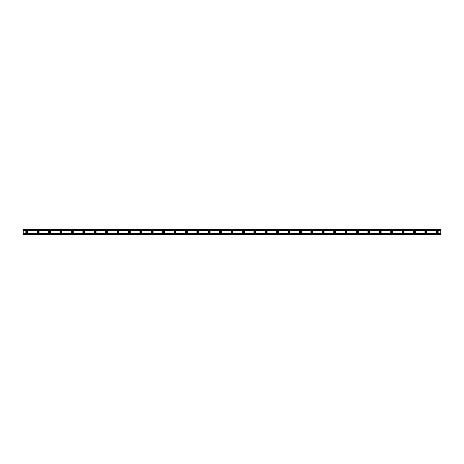 <?xml version="1.0" encoding="UTF-8"?>
<svg xmlns="http://www.w3.org/2000/svg" width="464" height="464" viewBox="0 0 464 464"><rect width="100%" height="100%" fill="white"/><g stroke="black" fill="none" stroke-linecap="round" stroke-linejoin="round"><path stroke-width="0.35" stroke-dasharray="2.32 1.74" d="M26.761 232.644A0.644 0.644 0 0 1 26.123 232A0.644 0.644 0 0 1 26.761 231.356A0.644 0.644 0 0 1 27.405 232A0.644 0.644 0 0 1 26.761 232.644M437.239 232.644A0.644 0.644 0 0 1 436.595 232A0.644 0.644 0 0 1 437.239 231.356A0.644 0.644 0 0 1 437.877 232A0.644 0.644 0 0 1 437.239 232.644M425.836 232.644A0.644 0.644 0 0 1 425.192 232A0.644 0.644 0 0 1 425.836 231.356A0.644 0.644 0 0 1 426.474 232A0.644 0.644 0 0 1 425.836 232.644M414.433 232.644A0.644 0.644 0 0 1 413.789 232A0.644 0.644 0 0 1 414.433 231.356A0.644 0.644 0 0 1 415.077 232A0.644 0.644 0 0 1 414.433 232.644M403.03 232.644A0.644 0.644 0 0 1 402.387 232A0.644 0.644 0 0 1 403.03 231.356A0.644 0.644 0 0 1 403.674 232A0.644 0.644 0 0 1 403.03 232.644M391.628 232.644A0.644 0.644 0 0 1 390.99 232A0.644 0.644 0 0 1 391.628 231.356A0.644 0.644 0 0 1 392.271 232A0.644 0.644 0 0 1 391.628 232.644M380.225 232.644A0.644 0.644 0 0 1 379.587 232A0.644 0.644 0 0 1 380.225 231.356A0.644 0.644 0 0 1 380.869 232A0.644 0.644 0 0 1 380.225 232.644M368.822 232.644A0.644 0.644 0 0 1 368.184 232A0.644 0.644 0 0 1 368.822 231.356A0.644 0.644 0 0 1 369.466 232A0.644 0.644 0 0 1 368.822 232.644M357.425 232.644A0.644 0.644 0 0 1 356.781 232A0.644 0.644 0 0 1 357.425 231.356A0.644 0.644 0 0 1 358.063 232A0.644 0.644 0 0 1 357.425 232.644M346.022 232.644A0.644 0.644 0 0 1 345.378 232A0.644 0.644 0 0 1 346.022 231.356A0.644 0.644 0 0 1 346.66 232A0.644 0.644 0 0 1 346.022 232.644M334.619 232.644A0.644 0.644 0 0 1 333.976 232A0.644 0.644 0 0 1 334.619 231.356A0.644 0.644 0 0 1 335.257 232A0.644 0.644 0 0 1 334.619 232.644M323.217 232.644A0.644 0.644 0 0 1 322.573 232A0.644 0.644 0 0 1 323.217 231.356A0.644 0.644 0 0 1 323.86 232A0.644 0.644 0 0 1 323.217 232.644M311.814 232.644A0.644 0.644 0 0 1 311.176 232A0.644 0.644 0 0 1 311.814 231.356A0.644 0.644 0 0 1 312.458 232A0.644 0.644 0 0 1 311.814 232.644M300.411 232.644A0.644 0.644 0 0 1 299.773 232A0.644 0.644 0 0 1 300.411 231.356A0.644 0.644 0 0 1 301.055 232A0.644 0.644 0 0 1 300.411 232.644M289.008 232.644A0.644 0.644 0 0 1 288.37 232A0.644 0.644 0 0 1 289.008 231.356A0.644 0.644 0 0 1 289.652 232A0.644 0.644 0 0 1 289.008 232.644M277.605 232.644A0.644 0.644 0 0 1 276.967 232A0.644 0.644 0 0 1 277.605 231.356A0.644 0.644 0 0 1 278.249 232A0.644 0.644 0 0 1 277.605 232.644M266.208 232.644A0.644 0.644 0 0 1 265.565 232A0.644 0.644 0 0 1 266.208 231.356A0.644 0.644 0 0 1 266.846 232A0.644 0.644 0 0 1 266.208 232.644M254.806 232.644A0.644 0.644 0 0 1 254.162 232A0.644 0.644 0 0 1 254.806 231.356A0.644 0.644 0 0 1 255.444 232A0.644 0.644 0 0 1 254.806 232.644M243.403 232.644A0.644 0.644 0 0 1 242.759 232A0.644 0.644 0 0 1 243.403 231.356A0.644 0.644 0 0 1 244.041 232A0.644 0.644 0 0 1 243.403 232.644M232 232.644A0.644 0.644 0 0 1 231.356 232A0.644 0.644 0 0 1 232 231.356A0.644 0.644 0 0 1 232.644 232A0.644 0.644 0 0 1 232 232.644M220.597 232.644A0.644 0.644 0 0 1 219.959 232A0.644 0.644 0 0 1 220.597 231.356A0.644 0.644 0 0 1 221.241 232A0.644 0.644 0 0 1 220.597 232.644M209.194 232.644A0.644 0.644 0 0 1 208.556 232A0.644 0.644 0 0 1 209.194 231.356A0.644 0.644 0 0 1 209.838 232A0.644 0.644 0 0 1 209.194 232.644M197.792 232.644A0.644 0.644 0 0 1 197.154 232A0.644 0.644 0 0 1 197.792 231.356A0.644 0.644 0 0 1 198.435 232A0.644 0.644 0 0 1 197.792 232.644M186.395 232.644A0.644 0.644 0 0 1 185.751 232A0.644 0.644 0 0 1 186.395 231.356A0.644 0.644 0 0 1 187.033 232A0.644 0.644 0 0 1 186.395 232.644M174.992 232.644A0.644 0.644 0 0 1 174.348 232A0.644 0.644 0 0 1 174.992 231.356A0.644 0.644 0 0 1 175.63 232A0.644 0.644 0 0 1 174.992 232.644M163.589 232.644A0.644 0.644 0 0 1 162.945 232A0.644 0.644 0 0 1 163.589 231.356A0.644 0.644 0 0 1 164.227 232A0.644 0.644 0 0 1 163.589 232.644M152.186 232.644A0.644 0.644 0 0 1 151.542 232A0.644 0.644 0 0 1 152.186 231.356A0.644 0.644 0 0 1 152.824 232A0.644 0.644 0 0 1 152.186 232.644M140.783 232.644A0.644 0.644 0 0 1 140.14 232A0.644 0.644 0 0 1 140.783 231.356A0.644 0.644 0 0 1 141.427 232A0.644 0.644 0 0 1 140.783 232.644M129.381 232.644A0.644 0.644 0 0 1 128.743 232A0.644 0.644 0 0 1 129.381 231.356A0.644 0.644 0 0 1 130.024 232A0.644 0.644 0 0 1 129.381 232.644M117.978 232.644A0.644 0.644 0 0 1 117.34 232A0.644 0.644 0 0 1 117.978 231.356A0.644 0.644 0 0 1 118.622 232A0.644 0.644 0 0 1 117.978 232.644M106.575 232.644A0.644 0.644 0 0 1 105.937 232A0.644 0.644 0 0 1 106.575 231.356A0.644 0.644 0 0 1 107.219 232A0.644 0.644 0 0 1 106.575 232.644M95.178 232.644A0.644 0.644 0 0 1 94.534 232A0.644 0.644 0 0 1 95.178 231.356A0.644 0.644 0 0 1 95.816 232A0.644 0.644 0 0 1 95.178 232.644M83.775 232.644A0.644 0.644 0 0 1 83.131 232A0.644 0.644 0 0 1 83.775 231.356A0.644 0.644 0 0 1 84.413 232A0.644 0.644 0 0 1 83.775 232.644M72.372 232.644A0.644 0.644 0 0 1 71.729 232A0.644 0.644 0 0 1 72.372 231.356A0.644 0.644 0 0 1 73.01 232A0.644 0.644 0 0 1 72.372 232.644M60.97 232.644A0.644 0.644 0 0 1 60.326 232A0.644 0.644 0 0 1 60.97 231.356A0.644 0.644 0 0 1 61.613 232A0.644 0.644 0 0 1 60.97 232.644M49.567 232.644A0.644 0.644 0 0 1 48.923 232A0.644 0.644 0 0 1 49.567 231.356A0.644 0.644 0 0 1 50.211 232A0.644 0.644 0 0 1 49.567 232.644M38.164 232.644A0.644 0.644 0 0 1 37.526 232A0.644 0.644 0 0 1 38.164 231.356A0.644 0.644 0 0 1 38.808 232A0.644 0.644 0 0 1 38.164 232.644M23.2 233.572L23.2 234.424L440.8 234.424L440.8 233.601L23.2 233.601L440.8 233.572L440.8 234.424L440.8 229.871L23.2 229.871L23.2 234.129L440.8 234.129M23.2 234.129L23.2 234.424L440.8 234.14L23.2 234.14L23.2 233.601M26.761 231.002A0.998 0.998 0 0 0 25.764 232A0.998 0.998 0 0 0 26.761 232.998A0.998 0.998 0 0 0 27.759 232A0.998 0.998 0 0 0 26.761 231.002M437.239 231.002A0.998 0.998 0 0 0 436.241 232A0.998 0.998 0 0 0 437.239 232.998A0.998 0.998 0 0 0 438.236 232A0.998 0.998 0 0 0 437.239 231.002M425.836 231.002A0.998 0.998 0 0 0 424.838 232A0.998 0.998 0 0 0 425.836 232.998A0.998 0.998 0 0 0 426.834 232A0.998 0.998 0 0 0 425.836 231.002M414.433 231.002A0.998 0.998 0 0 0 413.436 232A0.998 0.998 0 0 0 414.433 232.998A0.998 0.998 0 0 0 415.431 232A0.998 0.998 0 0 0 414.433 231.002M403.03 231.002A0.998 0.998 0 0 0 402.033 232A0.998 0.998 0 0 0 403.03 232.998A0.998 0.998 0 0 0 404.028 232A0.998 0.998 0 0 0 403.03 231.002M391.628 231.002A0.998 0.998 0 0 0 390.63 232A0.998 0.998 0 0 0 391.628 232.998A0.998 0.998 0 0 0 392.625 232A0.998 0.998 0 0 0 391.628 231.002M380.225 231.002A0.998 0.998 0 0 0 379.227 232A0.998 0.998 0 0 0 380.225 232.998A0.998 0.998 0 0 0 381.222 232A0.998 0.998 0 0 0 380.225 231.002M368.822 231.002A0.998 0.998 0 0 0 367.824 232A0.998 0.998 0 0 0 368.822 232.998A0.998 0.998 0 0 0 369.82 232A0.998 0.998 0 0 0 368.822 231.002M357.425 231.002A0.998 0.998 0 0 0 356.427 232A0.998 0.998 0 0 0 357.425 232.998A0.998 0.998 0 0 0 358.423 232A0.998 0.998 0 0 0 357.425 231.002M346.022 231.002A0.998 0.998 0 0 0 345.025 232A0.998 0.998 0 0 0 346.022 232.998A0.998 0.998 0 0 0 347.02 232A0.998 0.998 0 0 0 346.022 231.002M334.619 231.002A0.998 0.998 0 0 0 333.622 232A0.998 0.998 0 0 0 334.619 232.998A0.998 0.998 0 0 0 335.617 232A0.998 0.998 0 0 0 334.619 231.002M323.217 231.002A0.998 0.998 0 0 0 322.219 232A0.998 0.998 0 0 0 323.217 232.998A0.998 0.998 0 0 0 324.214 232A0.998 0.998 0 0 0 323.217 231.002M311.814 231.002A0.998 0.998 0 0 0 310.816 232A0.998 0.998 0 0 0 311.814 232.998A0.998 0.998 0 0 0 312.811 232A0.998 0.998 0 0 0 311.814 231.002M300.411 231.002A0.998 0.998 0 0 0 299.413 232A0.998 0.998 0 0 0 300.411 232.998A0.998 0.998 0 0 0 301.409 232A0.998 0.998 0 0 0 300.411 231.002M289.008 231.002A0.998 0.998 0 0 0 288.011 232A0.998 0.998 0 0 0 289.008 232.998A0.998 0.998 0 0 0 290.006 232A0.998 0.998 0 0 0 289.008 231.002M277.605 231.002A0.998 0.998 0 0 0 276.608 232A0.998 0.998 0 0 0 277.605 232.998A0.998 0.998 0 0 0 278.603 232A0.998 0.998 0 0 0 277.605 231.002M266.208 231.002A0.998 0.998 0 0 0 265.211 232A0.998 0.998 0 0 0 266.208 232.998A0.998 0.998 0 0 0 267.206 232A0.998 0.998 0 0 0 266.208 231.002M254.806 231.002A0.998 0.998 0 0 0 253.808 232A0.998 0.998 0 0 0 254.806 232.998A0.998 0.998 0 0 0 255.803 232A0.998 0.998 0 0 0 254.806 231.002M243.403 231.002A0.998 0.998 0 0 0 242.405 232A0.998 0.998 0 0 0 243.403 232.998A0.998 0.998 0 0 0 244.4 232A0.998 0.998 0 0 0 243.403 231.002M232 231.002A0.998 0.998 0 0 0 231.002 232A0.998 0.998 0 0 0 232 232.998A0.998 0.998 0 0 0 232.998 232A0.998 0.998 0 0 0 232 231.002M220.597 231.002A0.998 0.998 0 0 0 219.6 232A0.998 0.998 0 0 0 220.597 232.998A0.998 0.998 0 0 0 221.595 232A0.998 0.998 0 0 0 220.597 231.002M209.194 231.002A0.998 0.998 0 0 0 208.197 232A0.998 0.998 0 0 0 209.194 232.998A0.998 0.998 0 0 0 210.192 232A0.998 0.998 0 0 0 209.194 231.002M197.792 231.002A0.998 0.998 0 0 0 196.794 232A0.998 0.998 0 0 0 197.792 232.998A0.998 0.998 0 0 0 198.789 232A0.998 0.998 0 0 0 197.792 231.002M186.395 231.002A0.998 0.998 0 0 0 185.397 232A0.998 0.998 0 0 0 186.395 232.998A0.998 0.998 0 0 0 187.392 232A0.998 0.998 0 0 0 186.395 231.002M174.992 231.002A0.998 0.998 0 0 0 173.994 232A0.998 0.998 0 0 0 174.992 232.998A0.998 0.998 0 0 0 175.989 232A0.998 0.998 0 0 0 174.992 231.002M163.589 231.002A0.998 0.998 0 0 0 162.591 232A0.998 0.998 0 0 0 163.589 232.998A0.998 0.998 0 0 0 164.587 232A0.998 0.998 0 0 0 163.589 231.002M152.186 231.002A0.998 0.998 0 0 0 151.189 232A0.998 0.998 0 0 0 152.186 232.998A0.998 0.998 0 0 0 153.184 232A0.998 0.998 0 0 0 152.186 231.002M140.783 231.002A0.998 0.998 0 0 0 139.786 232A0.998 0.998 0 0 0 140.783 232.998A0.998 0.998 0 0 0 141.781 232A0.998 0.998 0 0 0 140.783 231.002M129.381 231.002A0.998 0.998 0 0 0 128.383 232A0.998 0.998 0 0 0 129.381 232.998A0.998 0.998 0 0 0 130.378 232A0.998 0.998 0 0 0 129.381 231.002M117.978 231.002A0.998 0.998 0 0 0 116.98 232A0.998 0.998 0 0 0 117.978 232.998A0.998 0.998 0 0 0 118.975 232A0.998 0.998 0 0 0 117.978 231.002M106.575 231.002A0.998 0.998 0 0 0 105.577 232A0.998 0.998 0 0 0 106.575 232.998A0.998 0.998 0 0 0 107.573 232A0.998 0.998 0 0 0 106.575 231.002M95.178 231.002A0.998 0.998 0 0 0 94.18 232A0.998 0.998 0 0 0 95.178 232.998A0.998 0.998 0 0 0 96.176 232A0.998 0.998 0 0 0 95.178 231.002M83.775 231.002A0.998 0.998 0 0 0 82.778 232A0.998 0.998 0 0 0 83.775 232.998A0.998 0.998 0 0 0 84.773 232A0.998 0.998 0 0 0 83.775 231.002M72.372 231.002A0.998 0.998 0 0 0 71.375 232A0.998 0.998 0 0 0 72.372 232.998A0.998 0.998 0 0 0 73.37 232A0.998 0.998 0 0 0 72.372 231.002M60.97 231.002A0.998 0.998 0 0 0 59.972 232A0.998 0.998 0 0 0 60.97 232.998A0.998 0.998 0 0 0 61.967 232A0.998 0.998 0 0 0 60.97 231.002M49.567 231.002A0.998 0.998 0 0 0 48.569 232A0.998 0.998 0 0 0 49.567 232.998A0.998 0.998 0 0 0 50.564 232A0.998 0.998 0 0 0 49.567 231.002M38.164 231.002A0.998 0.998 0 0 0 37.166 232A0.998 0.998 0 0 0 38.164 232.998A0.998 0.998 0 0 0 39.162 232A0.998 0.998 0 0 0 38.164 231.002M23.2 230.428L23.2 229.576L23.2 230.428L440.8 230.428L440.8 229.576L23.2 229.576L440.8 229.576L440.8 230.428M23.2 229.871L23.2 229.576L440.8 229.576L440.8 229.871M23.2 234.424L440.8 234.424L23.2 234.424M23.2 229.86L440.8 229.86L23.2 229.86M23.2 230.399L440.8 230.399M440.8 230.353L23.2 230.353M23.2 233.647L440.8 233.647"/><path stroke-width="0.7" d="M26.761 232.644A0.644 0.644 0 0 1 26.123 232A0.644 0.644 0 0 1 26.761 231.356A0.644 0.644 0 0 1 27.405 232A0.644 0.644 0 0 1 26.761 232.644M437.239 232.644A0.644 0.644 0 0 1 436.595 232A0.644 0.644 0 0 1 437.239 231.356A0.644 0.644 0 0 1 437.877 232A0.644 0.644 0 0 1 437.239 232.644M425.836 232.644A0.644 0.644 0 0 1 425.192 232A0.644 0.644 0 0 1 425.836 231.356A0.644 0.644 0 0 1 426.474 232A0.644 0.644 0 0 1 425.836 232.644M414.433 232.644A0.644 0.644 0 0 1 413.789 232A0.644 0.644 0 0 1 414.433 231.356A0.644 0.644 0 0 1 415.077 232A0.644 0.644 0 0 1 414.433 232.644M403.03 232.644A0.644 0.644 0 0 1 402.387 232A0.644 0.644 0 0 1 403.03 231.356A0.644 0.644 0 0 1 403.674 232A0.644 0.644 0 0 1 403.03 232.644M391.628 232.644A0.644 0.644 0 0 1 390.99 232A0.644 0.644 0 0 1 391.628 231.356A0.644 0.644 0 0 1 392.271 232A0.644 0.644 0 0 1 391.628 232.644M380.225 232.644A0.644 0.644 0 0 1 379.587 232A0.644 0.644 0 0 1 380.225 231.356A0.644 0.644 0 0 1 380.869 232A0.644 0.644 0 0 1 380.225 232.644M368.822 232.644A0.644 0.644 0 0 1 368.184 232A0.644 0.644 0 0 1 368.822 231.356A0.644 0.644 0 0 1 369.466 232A0.644 0.644 0 0 1 368.822 232.644M357.425 232.644A0.644 0.644 0 0 1 356.781 232A0.644 0.644 0 0 1 357.425 231.356A0.644 0.644 0 0 1 358.063 232A0.644 0.644 0 0 1 357.425 232.644M346.022 232.644A0.644 0.644 0 0 1 345.378 232A0.644 0.644 0 0 1 346.022 231.356A0.644 0.644 0 0 1 346.66 232A0.644 0.644 0 0 1 346.022 232.644M334.619 232.644A0.644 0.644 0 0 1 333.976 232A0.644 0.644 0 0 1 334.619 231.356A0.644 0.644 0 0 1 335.257 232A0.644 0.644 0 0 1 334.619 232.644M323.217 232.644A0.644 0.644 0 0 1 322.573 232A0.644 0.644 0 0 1 323.217 231.356A0.644 0.644 0 0 1 323.86 232A0.644 0.644 0 0 1 323.217 232.644M311.814 232.644A0.644 0.644 0 0 1 311.176 232A0.644 0.644 0 0 1 311.814 231.356A0.644 0.644 0 0 1 312.458 232A0.644 0.644 0 0 1 311.814 232.644M300.411 232.644A0.644 0.644 0 0 1 299.773 232A0.644 0.644 0 0 1 300.411 231.356A0.644 0.644 0 0 1 301.055 232A0.644 0.644 0 0 1 300.411 232.644M289.008 232.644A0.644 0.644 0 0 1 288.37 232A0.644 0.644 0 0 1 289.008 231.356A0.644 0.644 0 0 1 289.652 232A0.644 0.644 0 0 1 289.008 232.644M277.605 232.644A0.644 0.644 0 0 1 276.967 232A0.644 0.644 0 0 1 277.605 231.356A0.644 0.644 0 0 1 278.249 232A0.644 0.644 0 0 1 277.605 232.644M266.208 232.644A0.644 0.644 0 0 1 265.565 232A0.644 0.644 0 0 1 266.208 231.356A0.644 0.644 0 0 1 266.846 232A0.644 0.644 0 0 1 266.208 232.644M254.806 232.644A0.644 0.644 0 0 1 254.162 232A0.644 0.644 0 0 1 254.806 231.356A0.644 0.644 0 0 1 255.444 232A0.644 0.644 0 0 1 254.806 232.644M243.403 232.644A0.644 0.644 0 0 1 242.759 232A0.644 0.644 0 0 1 243.403 231.356A0.644 0.644 0 0 1 244.041 232A0.644 0.644 0 0 1 243.403 232.644M232 232.644A0.644 0.644 0 0 1 231.356 232A0.644 0.644 0 0 1 232 231.356A0.644 0.644 0 0 1 232.644 232A0.644 0.644 0 0 1 232 232.644M220.597 232.644A0.644 0.644 0 0 1 219.959 232A0.644 0.644 0 0 1 220.597 231.356A0.644 0.644 0 0 1 221.241 232A0.644 0.644 0 0 1 220.597 232.644M209.194 232.644A0.644 0.644 0 0 1 208.556 232A0.644 0.644 0 0 1 209.194 231.356A0.644 0.644 0 0 1 209.838 232A0.644 0.644 0 0 1 209.194 232.644M197.792 232.644A0.644 0.644 0 0 1 197.154 232A0.644 0.644 0 0 1 197.792 231.356A0.644 0.644 0 0 1 198.435 232A0.644 0.644 0 0 1 197.792 232.644M186.395 232.644A0.644 0.644 0 0 1 185.751 232A0.644 0.644 0 0 1 186.395 231.356A0.644 0.644 0 0 1 187.033 232A0.644 0.644 0 0 1 186.395 232.644M174.992 232.644A0.644 0.644 0 0 1 174.348 232A0.644 0.644 0 0 1 174.992 231.356A0.644 0.644 0 0 1 175.63 232A0.644 0.644 0 0 1 174.992 232.644M163.589 232.644A0.644 0.644 0 0 1 162.945 232A0.644 0.644 0 0 1 163.589 231.356A0.644 0.644 0 0 1 164.227 232A0.644 0.644 0 0 1 163.589 232.644M152.186 232.644A0.644 0.644 0 0 1 151.542 232A0.644 0.644 0 0 1 152.186 231.356A0.644 0.644 0 0 1 152.824 232A0.644 0.644 0 0 1 152.186 232.644M140.783 232.644A0.644 0.644 0 0 1 140.14 232A0.644 0.644 0 0 1 140.783 231.356A0.644 0.644 0 0 1 141.427 232A0.644 0.644 0 0 1 140.783 232.644M129.381 232.644A0.644 0.644 0 0 1 128.743 232A0.644 0.644 0 0 1 129.381 231.356A0.644 0.644 0 0 1 130.024 232A0.644 0.644 0 0 1 129.381 232.644M117.978 232.644A0.644 0.644 0 0 1 117.34 232A0.644 0.644 0 0 1 117.978 231.356A0.644 0.644 0 0 1 118.622 232A0.644 0.644 0 0 1 117.978 232.644M106.575 232.644A0.644 0.644 0 0 1 105.937 232A0.644 0.644 0 0 1 106.575 231.356A0.644 0.644 0 0 1 107.219 232A0.644 0.644 0 0 1 106.575 232.644M95.178 232.644A0.644 0.644 0 0 1 94.534 232A0.644 0.644 0 0 1 95.178 231.356A0.644 0.644 0 0 1 95.816 232A0.644 0.644 0 0 1 95.178 232.644M83.775 232.644A0.644 0.644 0 0 1 83.131 232A0.644 0.644 0 0 1 83.775 231.356A0.644 0.644 0 0 1 84.413 232A0.644 0.644 0 0 1 83.775 232.644M72.372 232.644A0.644 0.644 0 0 1 71.729 232A0.644 0.644 0 0 1 72.372 231.356A0.644 0.644 0 0 1 73.01 232A0.644 0.644 0 0 1 72.372 232.644M60.97 232.644A0.644 0.644 0 0 1 60.326 232A0.644 0.644 0 0 1 60.97 231.356A0.644 0.644 0 0 1 61.613 232A0.644 0.644 0 0 1 60.97 232.644M49.567 232.644A0.644 0.644 0 0 1 48.923 232A0.644 0.644 0 0 1 49.567 231.356A0.644 0.644 0 0 1 50.211 232A0.644 0.644 0 0 1 49.567 232.644M38.164 232.644A0.644 0.644 0 0 1 37.526 232A0.644 0.644 0 0 1 38.164 231.356A0.644 0.644 0 0 1 38.808 232A0.644 0.644 0 0 1 38.164 232.644M26.761 231.002A0.998 0.998 0 0 0 25.764 232A0.998 0.998 0 0 0 26.761 232.998A0.998 0.998 0 0 0 27.759 232A0.998 0.998 0 0 0 26.761 231.002M437.239 231.002A0.998 0.998 0 0 0 436.241 232A0.998 0.998 0 0 0 437.239 232.998A0.998 0.998 0 0 0 438.236 232A0.998 0.998 0 0 0 437.239 231.002M425.836 231.002A0.998 0.998 0 0 0 424.838 232A0.998 0.998 0 0 0 425.836 232.998A0.998 0.998 0 0 0 426.834 232A0.998 0.998 0 0 0 425.836 231.002M414.433 231.002A0.998 0.998 0 0 0 413.436 232A0.998 0.998 0 0 0 414.433 232.998A0.998 0.998 0 0 0 415.431 232A0.998 0.998 0 0 0 414.433 231.002M403.03 231.002A0.998 0.998 0 0 0 402.033 232A0.998 0.998 0 0 0 403.03 232.998A0.998 0.998 0 0 0 404.028 232A0.998 0.998 0 0 0 403.03 231.002M391.628 231.002A0.998 0.998 0 0 0 390.63 232A0.998 0.998 0 0 0 391.628 232.998A0.998 0.998 0 0 0 392.625 232A0.998 0.998 0 0 0 391.628 231.002M380.225 231.002A0.998 0.998 0 0 0 379.227 232A0.998 0.998 0 0 0 380.225 232.998A0.998 0.998 0 0 0 381.222 232A0.998 0.998 0 0 0 380.225 231.002M368.822 231.002A0.998 0.998 0 0 0 367.824 232A0.998 0.998 0 0 0 368.822 232.998A0.998 0.998 0 0 0 369.82 232A0.998 0.998 0 0 0 368.822 231.002M357.425 231.002A0.998 0.998 0 0 0 356.427 232A0.998 0.998 0 0 0 357.425 232.998A0.998 0.998 0 0 0 358.423 232A0.998 0.998 0 0 0 357.425 231.002M346.022 231.002A0.998 0.998 0 0 0 345.025 232A0.998 0.998 0 0 0 346.022 232.998A0.998 0.998 0 0 0 347.02 232A0.998 0.998 0 0 0 346.022 231.002M334.619 231.002A0.998 0.998 0 0 0 333.622 232A0.998 0.998 0 0 0 334.619 232.998A0.998 0.998 0 0 0 335.617 232A0.998 0.998 0 0 0 334.619 231.002M323.217 231.002A0.998 0.998 0 0 0 322.219 232A0.998 0.998 0 0 0 323.217 232.998A0.998 0.998 0 0 0 324.214 232A0.998 0.998 0 0 0 323.217 231.002M311.814 231.002A0.998 0.998 0 0 0 310.816 232A0.998 0.998 0 0 0 311.814 232.998A0.998 0.998 0 0 0 312.811 232A0.998 0.998 0 0 0 311.814 231.002M300.411 231.002A0.998 0.998 0 0 0 299.413 232A0.998 0.998 0 0 0 300.411 232.998A0.998 0.998 0 0 0 301.409 232A0.998 0.998 0 0 0 300.411 231.002M289.008 231.002A0.998 0.998 0 0 0 288.011 232A0.998 0.998 0 0 0 289.008 232.998A0.998 0.998 0 0 0 290.006 232A0.998 0.998 0 0 0 289.008 231.002M277.605 231.002A0.998 0.998 0 0 0 276.608 232A0.998 0.998 0 0 0 277.605 232.998A0.998 0.998 0 0 0 278.603 232A0.998 0.998 0 0 0 277.605 231.002M266.208 231.002A0.998 0.998 0 0 0 265.211 232A0.998 0.998 0 0 0 266.208 232.998A0.998 0.998 0 0 0 267.206 232A0.998 0.998 0 0 0 266.208 231.002M254.806 231.002A0.998 0.998 0 0 0 253.808 232A0.998 0.998 0 0 0 254.806 232.998A0.998 0.998 0 0 0 255.803 232A0.998 0.998 0 0 0 254.806 231.002M243.403 231.002A0.998 0.998 0 0 0 242.405 232A0.998 0.998 0 0 0 243.403 232.998A0.998 0.998 0 0 0 244.4 232A0.998 0.998 0 0 0 243.403 231.002M232 231.002A0.998 0.998 0 0 0 231.002 232A0.998 0.998 0 0 0 232 232.998A0.998 0.998 0 0 0 232.998 232A0.998 0.998 0 0 0 232 231.002M220.597 231.002A0.998 0.998 0 0 0 219.6 232A0.998 0.998 0 0 0 220.597 232.998A0.998 0.998 0 0 0 221.595 232A0.998 0.998 0 0 0 220.597 231.002M209.194 231.002A0.998 0.998 0 0 0 208.197 232A0.998 0.998 0 0 0 209.194 232.998A0.998 0.998 0 0 0 210.192 232A0.998 0.998 0 0 0 209.194 231.002M197.792 231.002A0.998 0.998 0 0 0 196.794 232A0.998 0.998 0 0 0 197.792 232.998A0.998 0.998 0 0 0 198.789 232A0.998 0.998 0 0 0 197.792 231.002M186.395 231.002A0.998 0.998 0 0 0 185.397 232A0.998 0.998 0 0 0 186.395 232.998A0.998 0.998 0 0 0 187.392 232A0.998 0.998 0 0 0 186.395 231.002M174.992 231.002A0.998 0.998 0 0 0 173.994 232A0.998 0.998 0 0 0 174.992 232.998A0.998 0.998 0 0 0 175.989 232A0.998 0.998 0 0 0 174.992 231.002M163.589 231.002A0.998 0.998 0 0 0 162.591 232A0.998 0.998 0 0 0 163.589 232.998A0.998 0.998 0 0 0 164.587 232A0.998 0.998 0 0 0 163.589 231.002M152.186 231.002A0.998 0.998 0 0 0 151.189 232A0.998 0.998 0 0 0 152.186 232.998A0.998 0.998 0 0 0 153.184 232A0.998 0.998 0 0 0 152.186 231.002M140.783 231.002A0.998 0.998 0 0 0 139.786 232A0.998 0.998 0 0 0 140.783 232.998A0.998 0.998 0 0 0 141.781 232A0.998 0.998 0 0 0 140.783 231.002M129.381 231.002A0.998 0.998 0 0 0 128.383 232A0.998 0.998 0 0 0 129.381 232.998A0.998 0.998 0 0 0 130.378 232A0.998 0.998 0 0 0 129.381 231.002M117.978 231.002A0.998 0.998 0 0 0 116.98 232A0.998 0.998 0 0 0 117.978 232.998A0.998 0.998 0 0 0 118.975 232A0.998 0.998 0 0 0 117.978 231.002M106.575 231.002A0.998 0.998 0 0 0 105.577 232A0.998 0.998 0 0 0 106.575 232.998A0.998 0.998 0 0 0 107.573 232A0.998 0.998 0 0 0 106.575 231.002M95.178 231.002A0.998 0.998 0 0 0 94.18 232A0.998 0.998 0 0 0 95.178 232.998A0.998 0.998 0 0 0 96.176 232A0.998 0.998 0 0 0 95.178 231.002M83.775 231.002A0.998 0.998 0 0 0 82.778 232A0.998 0.998 0 0 0 83.775 232.998A0.998 0.998 0 0 0 84.773 232A0.998 0.998 0 0 0 83.775 231.002M72.372 231.002A0.998 0.998 0 0 0 71.375 232A0.998 0.998 0 0 0 72.372 232.998A0.998 0.998 0 0 0 73.37 232A0.998 0.998 0 0 0 72.372 231.002M60.97 231.002A0.998 0.998 0 0 0 59.972 232A0.998 0.998 0 0 0 60.97 232.998A0.998 0.998 0 0 0 61.967 232A0.998 0.998 0 0 0 60.97 231.002M49.567 231.002A0.998 0.998 0 0 0 48.569 232A0.998 0.998 0 0 0 49.567 232.998A0.998 0.998 0 0 0 50.564 232A0.998 0.998 0 0 0 49.567 231.002M38.164 231.002A0.998 0.998 0 0 0 37.166 232A0.998 0.998 0 0 0 38.164 232.998A0.998 0.998 0 0 0 39.162 232A0.998 0.998 0 0 0 38.164 231.002M23.2 234.25L23.2 233.578L440.8 233.578L440.8 234.424L23.2 234.424L440.8 234.25M23.2 229.75L440.8 229.75L23.2 229.576L23.2 233.578M440.8 229.75L440.8 233.578M440.8 234.129L23.2 234.129M23.2 230.422L440.8 230.422M23.2 229.871L440.8 229.871"/></g></svg>
